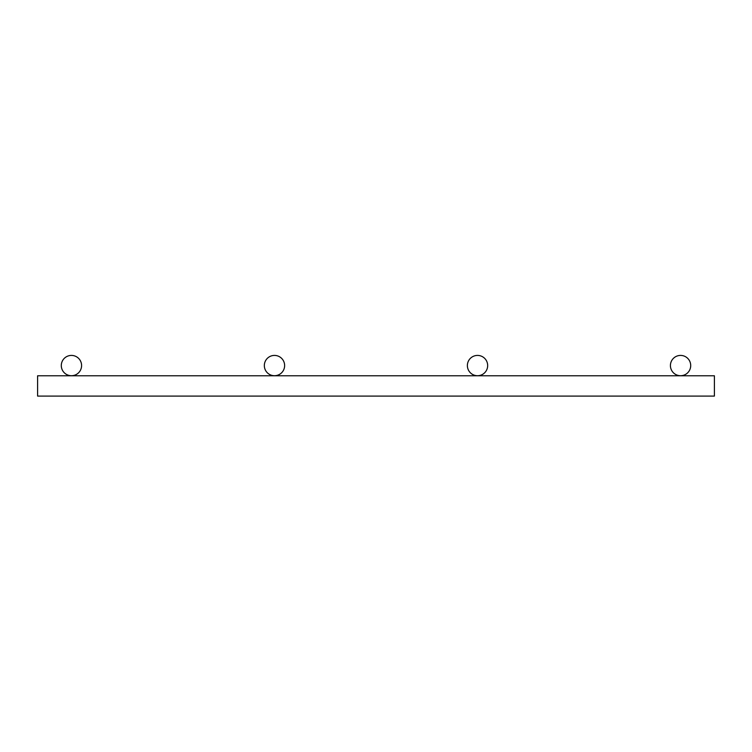 <?xml version="1.0" encoding="UTF-8"?>
<svg xmlns="http://www.w3.org/2000/svg" width="752" height="752" viewBox="0 0 752 752"><rect width="100%" height="100%" fill="white"/><g stroke="black" fill="none" stroke-linecap="round" stroke-linejoin="round"><path stroke-width="1.13" d="M37.6 396.088L37.6 375.784L714.4 375.784L714.4 396.088L37.6 396.088M81.592 365.566A10.152 10.152 0 0 0 66.364 356.777A10.152 10.152 0 0 0 66.364 374.355A10.152 10.152 0 0 0 81.592 365.566M487.672 365.566A10.152 10.152 0 0 0 472.444 356.777A10.152 10.152 0 0 0 472.444 374.355A10.152 10.152 0 0 0 487.672 365.566M690.712 365.566A10.152 10.152 0 0 0 675.484 356.777A10.152 10.152 0 0 0 675.484 374.355A10.152 10.152 0 0 0 690.712 365.566M284.632 365.566A10.152 10.152 0 0 0 269.404 356.777A10.152 10.152 0 0 0 269.404 374.355A10.152 10.152 0 0 0 284.632 365.566"/></g></svg>
